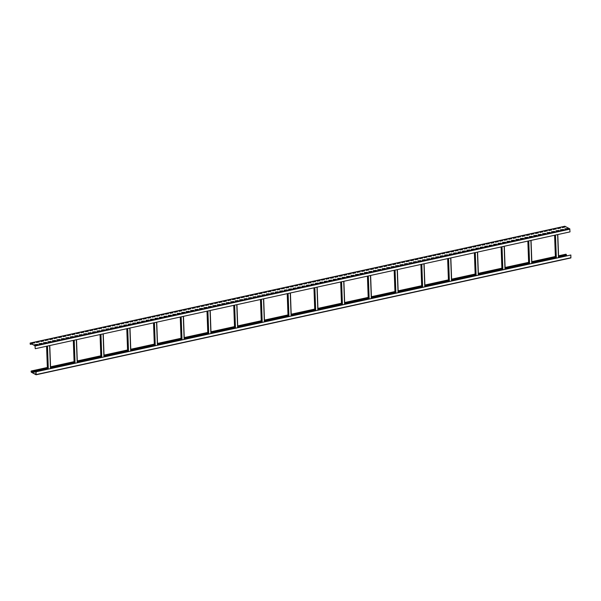 <?xml version="1.0" encoding="UTF-8"?>
<svg xmlns="http://www.w3.org/2000/svg" width="601" height="601" viewBox="0 0 601 601"><rect width="100%" height="100%" fill="white"/><g stroke="black" fill="none" stroke-linecap="round" stroke-linejoin="round"><path stroke-width="0.9" d="M564.895 227.028L562.476 227.599M564.842 226.261L569.74 228.793L570.003 231.888L35.249 348.715L34.993 345.763L30.2 343.209L30.238 344.223L30.14 343.051L34.986 345.62L35.249 348.715M31.868 344.095L30.538 344.388M34.527 344.704L37.66 344.365L34.527 344.704M38.982 343.727L42.115 343.389L38.982 343.727M43.437 342.758L46.57 342.42L43.437 342.758M47.892 341.781L51.032 341.443L47.892 341.781M52.355 340.812L55.487 340.466L52.355 340.812M56.81 339.835L59.942 339.497L56.81 339.835M61.264 338.859L64.397 338.521L61.264 338.859M65.719 337.89L68.852 337.552L65.719 337.89M70.174 336.913L73.307 336.575L70.174 336.913M74.637 335.944L77.769 335.606L74.637 335.944M79.092 334.967L82.224 334.629L79.092 334.967M83.547 333.991L86.679 333.653L83.547 333.991M88.001 333.022L91.134 332.684L88.001 333.022M92.456 332.045L95.589 331.707L92.456 332.045M96.911 331.076L100.044 330.738L96.911 331.076M101.374 330.099L104.506 329.761L101.374 330.099M105.829 329.13L108.961 328.785L105.829 329.13M110.284 328.154L113.416 327.815L110.284 328.154M114.738 327.177L117.871 326.839L114.738 327.177M119.193 326.208L122.326 325.87L119.193 326.208M123.656 325.231L126.788 324.893L123.656 325.231M128.111 324.262L131.243 323.916L128.111 324.262M132.566 323.285L135.698 322.947L132.566 323.285M137.02 322.309L140.153 321.971L137.02 322.309M141.475 321.34L144.608 321.002L141.475 321.34M145.93 320.363L149.063 320.025L145.93 320.363M150.393 319.394L153.525 319.056L150.393 319.394M154.848 318.417L157.98 318.079L154.848 318.417M159.303 317.441L162.435 317.103L159.303 317.441M163.757 316.472L166.89 316.134L163.757 316.472M168.212 315.495L171.345 315.157L168.212 315.495M172.675 314.526L175.808 314.188L172.675 314.526M177.13 313.549L180.262 313.211L177.13 313.549M181.585 312.58L184.717 312.235L181.585 312.58M186.04 311.603L189.172 311.265L186.04 311.603M190.494 310.627L193.627 310.289L190.494 310.627M194.949 309.658L198.082 309.32L194.949 309.658M199.412 308.681L202.545 308.343L199.412 308.681M203.867 307.712L206.999 307.366L203.867 307.712M208.322 306.735L211.454 306.397L208.322 306.735M212.777 305.759L215.909 305.421L212.777 305.759M217.231 304.79L220.364 304.452L217.231 304.79M221.686 303.813L224.827 303.475L221.686 303.813M226.149 302.844L229.281 302.506L226.149 302.844M230.604 301.867L233.736 301.529L230.604 301.867M235.059 300.891L238.191 300.553L235.059 300.891M239.514 299.922L242.646 299.583L239.514 299.922M243.968 298.945L247.101 298.607L243.968 298.945M248.431 297.976L251.564 297.638L248.431 297.976M252.886 296.999L256.018 296.661L252.886 296.999M257.341 296.03L260.473 295.684L257.341 296.03M261.796 295.053L264.928 294.715L261.796 295.053M266.251 294.077L269.383 293.739L266.251 294.077M270.705 293.108L273.838 292.77L270.705 293.108M275.168 292.131L278.301 291.793L275.168 292.131M279.623 291.162L282.755 290.816L279.623 291.162M284.078 290.185L287.21 289.847L284.078 290.185M288.533 289.209L291.665 288.871L288.533 289.209M292.988 288.24L296.12 287.902L292.988 288.24M297.45 287.263L300.583 286.925L297.45 287.263M301.905 286.294L305.038 285.956L301.905 286.294M306.36 285.317L309.492 284.979L306.36 285.317M310.815 284.341L313.947 284.003L310.815 284.341M315.27 283.371L318.402 283.033L315.27 283.371M319.724 282.395L322.857 282.057L319.724 282.395M324.187 281.426L327.32 281.088L324.187 281.426M328.642 280.449L331.775 280.111L328.642 280.449M333.097 279.48L336.229 279.134L333.097 279.48M337.552 278.503L340.684 278.165L337.552 278.503M342.007 277.527L345.139 277.189L342.007 277.527M346.469 276.558L349.602 276.22L346.469 276.558M350.924 275.581L354.057 275.243L350.924 275.581M355.379 274.612L358.512 274.266L355.379 274.612M359.834 273.635L362.966 273.297L359.834 273.635M364.289 272.659L367.421 272.321L364.289 272.659M368.744 271.69L371.876 271.351L368.744 271.69M373.206 270.713L376.339 270.375L373.206 270.713M377.661 269.744L380.794 269.406L377.661 269.744M382.116 268.767L385.249 268.429L382.116 268.767M386.571 267.791L389.703 267.453L386.571 267.791M391.026 266.821L394.158 266.483L391.026 266.821M395.481 265.845L398.621 265.507L395.481 265.845M399.943 264.876L403.076 264.538L399.943 264.876M404.398 263.899L407.531 263.561L404.398 263.899M408.853 262.93L411.985 262.584L408.853 262.93M413.308 261.953L416.44 261.615L413.308 261.953M417.763 260.977L420.895 260.639L417.763 260.977M422.225 260.008L425.358 259.67L422.225 260.008M426.68 259.031L429.813 258.693L426.68 259.031M431.135 258.062L434.268 257.716L431.135 258.062M435.59 257.085L438.722 256.747L435.59 257.085M440.045 256.109L443.177 255.771L440.045 256.109M444.5 255.14L447.632 254.801L444.5 255.14M448.962 254.163L452.095 253.825L448.962 254.163M453.417 253.194L456.55 252.856L453.417 253.194M457.872 252.217L461.005 251.879L457.872 252.217M462.327 251.241L465.459 250.902L462.327 251.241M466.782 250.271L469.914 249.933L466.782 250.271M471.244 249.295L474.377 248.957L471.244 249.295M475.699 248.326L478.832 247.988L475.699 248.326M480.154 247.349L483.287 247.011L480.154 247.349M484.609 246.38L487.742 246.034L484.609 246.38M489.064 245.403L492.196 245.065L489.064 245.403M493.519 244.427L496.651 244.089L493.519 244.427M497.981 243.458L501.114 243.12L497.981 243.458M502.436 242.481L505.569 242.143L502.436 242.481M506.891 241.512L510.024 241.166L506.891 241.512M511.346 240.535L514.479 240.197L511.346 240.535M515.801 239.559L518.933 239.221L515.801 239.559M520.263 238.589L523.396 238.251L520.263 238.589M524.718 237.613L527.851 237.275L524.718 237.613M529.173 236.644L532.306 236.306L529.173 236.644M533.628 235.667L536.761 235.329L533.628 235.667M538.083 234.69L541.216 234.352L538.083 234.69M542.538 233.721L545.67 233.383L542.538 233.721M547 232.745L550.133 232.407L547 232.745M551.455 231.776L554.588 231.438L551.455 231.776M555.91 230.799L559.043 230.461L555.91 230.799M560.365 229.83L563.498 229.484L560.365 229.83M564.82 228.853L567.953 228.515L564.82 228.853M31.718 343.209L34.85 342.863L31.718 343.209M36.18 342.232L39.313 341.894L36.18 342.232M40.635 341.255L43.768 340.917L40.635 341.255M45.09 340.286L48.223 339.948L45.09 340.286M49.545 339.31L52.678 338.972L49.545 339.31M54 338.34L57.133 337.995L54 338.34M58.462 337.364L61.595 337.026L58.462 337.364M62.917 336.387L66.05 336.049L62.917 336.387M67.372 335.418L70.505 335.08L67.372 335.418M71.827 334.441L74.96 334.103L71.827 334.441M76.282 333.472L79.415 333.134L76.282 333.472M80.737 332.496L83.87 332.158L80.737 332.496M85.199 331.527L88.332 331.181L85.199 331.527M89.654 330.55L92.787 330.212L89.654 330.55M94.109 329.573L97.242 329.235L94.109 329.573M98.564 328.604L101.697 328.266L98.564 328.604M103.019 327.628L106.152 327.29L103.019 327.628M107.481 326.659L110.614 326.313L107.481 326.659M111.936 325.682L115.069 325.344L111.936 325.682M116.391 324.705L119.524 324.367L116.391 324.705M120.846 323.736L123.979 323.398L120.846 323.736M125.301 322.76L128.434 322.421L125.301 322.76M129.756 321.79L132.889 321.445L129.756 321.79M134.218 320.814L137.351 320.476L134.218 320.814M138.673 319.837L141.806 319.499L138.673 319.837M143.128 318.868L146.261 318.53L143.128 318.868M147.583 317.891L150.716 317.553L147.583 317.891M152.038 316.922L155.171 316.584L152.038 316.922M156.493 315.946L159.633 315.608L156.493 315.946M160.955 314.977L164.088 314.631L160.955 314.977M165.41 314L168.543 313.662L165.41 314M169.865 313.023L172.998 312.685L169.865 313.023M174.32 312.054L177.453 311.716L174.32 312.054M178.775 311.078L181.908 310.74L178.775 311.078M183.237 310.108L186.37 309.763L183.237 310.108M187.692 309.132L190.825 308.794L187.692 309.132M192.147 308.155L195.28 307.817L192.147 308.155M196.602 307.186L199.735 306.848L196.602 307.186M201.057 306.209L204.19 305.871L201.057 306.209M205.512 305.24L208.645 304.902L205.512 305.24M209.974 304.264L213.107 303.926L209.974 304.264M214.429 303.287L217.562 302.949L214.429 303.287M218.884 302.318L222.017 301.98L218.884 302.318M223.339 301.341L226.472 301.003L223.339 301.341M227.794 300.372L230.927 300.034L227.794 300.372M232.256 299.396L235.389 299.058L232.256 299.396M236.711 298.427L239.844 298.081L236.711 298.427M241.166 297.45L244.299 297.112L241.166 297.45M245.621 296.473L248.754 296.135L245.621 296.473M250.076 295.504L253.209 295.166L250.076 295.504M254.531 294.528L257.664 294.19L254.531 294.528M258.993 293.558L262.126 293.213L258.993 293.558M263.448 292.582L266.581 292.244L263.448 292.582M267.903 291.605L271.036 291.267L267.903 291.605M272.358 290.636L275.491 290.298L272.358 290.636M276.813 289.659L279.946 289.321L276.813 289.659M281.276 288.69L284.408 288.352L281.276 288.69M285.73 287.714L288.863 287.376L285.73 287.714M290.185 286.737L293.318 286.399L290.185 286.737M294.64 285.768L297.773 285.43L294.64 285.768M299.095 284.791L302.228 284.453L299.095 284.791M303.55 283.822L306.683 283.484L303.55 283.822M308.012 282.846L311.145 282.508L308.012 282.846M312.467 281.877L315.6 281.531L312.467 281.877M316.922 280.9L320.055 280.562L316.922 280.9M321.377 279.923L324.51 279.585L321.377 279.923M325.832 278.954L328.965 278.616L325.832 278.954M330.287 277.978L333.427 277.639L330.287 277.978M334.749 277.008L337.882 276.663L334.749 277.008M339.204 276.032L342.337 275.694L339.204 276.032M343.659 275.055L346.792 274.717L343.659 275.055M348.114 274.086L351.247 273.748L348.114 274.086M352.569 273.109L355.702 272.771L352.569 273.109M357.032 272.14L360.164 271.802L357.032 272.14M361.486 271.164L364.619 270.826L361.486 271.164M365.941 270.187L369.074 269.849L365.941 270.187M370.396 269.218L373.529 268.88L370.396 269.218M374.851 268.241L377.984 267.903L374.851 268.241M379.306 267.272L382.439 266.934L379.306 267.272M383.769 266.296L386.901 265.958L383.769 266.296M388.223 265.326L391.356 264.981L388.223 265.326M392.678 264.35L395.811 264.012L392.678 264.35M397.133 263.373L400.266 263.035L397.133 263.373M401.588 262.404L404.721 262.066L401.588 262.404M406.051 261.427L409.183 261.089L406.051 261.427M410.506 260.458L413.638 260.113L410.506 260.458M414.96 259.482L418.093 259.144L414.96 259.482M419.415 258.505L422.548 258.167L419.415 258.505M423.87 257.536L427.003 257.198L423.87 257.536M428.325 256.559L431.458 256.221L428.325 256.559M432.788 255.59L435.92 255.252L432.788 255.59M437.243 254.614L440.375 254.276L437.243 254.614M441.697 253.637L444.83 253.299L441.697 253.637M446.152 252.668L449.285 252.33L446.152 252.668M450.607 251.691L453.74 251.353L450.607 251.691M455.07 250.722L458.202 250.384L455.07 250.722M459.525 249.746L462.657 249.407L459.525 249.746M463.98 248.776L467.112 248.431L463.98 248.776M468.434 247.8L471.567 247.462L468.434 247.8M472.889 246.823L476.022 246.485L472.889 246.823M477.344 245.854L480.477 245.516L477.344 245.854M481.807 244.877L484.939 244.539L481.807 244.877M486.262 243.908L489.394 243.563L486.262 243.908M490.716 242.932L493.849 242.594L490.716 242.932M495.171 241.955L498.304 241.617L495.171 241.955M499.626 240.986L502.759 240.648L499.626 240.986M504.081 240.009L507.221 239.671L504.081 240.009M508.544 239.04L511.676 238.702L508.544 239.04M512.999 238.064L516.131 237.726L512.999 238.064M517.453 237.087L520.586 236.749L517.453 237.087M521.908 236.118L525.041 235.78L521.908 236.118M526.363 235.141L529.496 234.803L526.363 235.141M530.826 234.172L533.958 233.834L530.826 234.172M535.281 233.196L538.413 232.857L535.281 233.196M539.736 232.226L542.868 231.881L539.736 232.226M544.19 231.25L547.323 230.912L544.19 231.25M548.645 230.273L551.778 229.935L548.645 230.273M553.1 229.304L556.233 228.966L553.1 229.304M557.563 228.327L560.695 227.989L557.563 228.327M36.158 374.739L570.86 257.949L570.852 255.012L36.022 371.794L558.472 257.656L557.63 234.593M570.852 255.012L558.472 257.656M36.022 371.794L36.075 374.626L31.252 372.057L31.522 371.2L31.079 371.245L31.26 372.207L36.06 374.761L36.098 371.831M37.472 344.403L34.723 344.809M41.927 343.434L39.178 343.832M46.382 342.457L43.633 342.863M50.837 341.488L48.088 341.886M55.292 340.512L52.55 340.91M59.754 339.535L57.005 339.941M64.209 338.566L61.46 338.964M68.664 337.589L65.915 337.995M73.119 336.62L70.37 337.018M77.574 335.643L74.832 336.049M82.029 334.667L79.287 335.073M86.491 333.698L83.742 334.096M90.946 332.721L88.197 333.127M95.401 331.752L92.652 332.15M99.856 330.775L97.107 331.181M104.311 329.806L101.569 330.204M108.773 328.83L106.024 329.228M113.228 327.853L110.479 328.259M117.683 326.884L114.934 327.282M122.138 325.907L119.389 326.313M126.593 324.938L123.851 325.336M131.048 323.962L128.306 324.36M135.51 322.985L132.761 323.391M139.965 322.016L137.216 322.414M144.42 321.039L141.671 321.445M148.875 320.07L146.126 320.468M153.33 319.093L150.588 319.499M157.793 318.117L155.043 318.522M162.247 317.148L159.498 317.546M166.702 316.171L163.953 316.577M171.157 315.202L168.408 315.6M175.612 314.225L172.87 314.631M180.067 313.256L177.325 313.654M184.53 312.28L181.78 312.678M188.984 311.303L186.235 311.709M193.439 310.334L190.69 310.732M197.894 309.357L195.145 309.763M202.349 308.388L199.607 308.786M206.812 307.411L204.062 307.81M211.267 306.435L208.517 306.841M215.721 305.466L212.972 305.864M220.176 304.489L217.427 304.895M224.631 303.52L221.882 303.918M229.086 302.543L226.344 302.949M233.549 301.567L230.799 301.972M238.004 300.598L235.254 300.996M242.458 299.621L239.709 300.027M246.913 298.652L244.164 299.05M251.368 297.675L248.626 298.081M255.823 296.706L253.081 297.104M260.286 295.73L257.536 296.128M264.74 294.753L261.991 295.159M269.195 293.784L266.446 294.182M273.65 292.807L270.901 293.213M278.105 291.838L275.363 292.236M282.568 290.861L279.818 291.26M287.023 289.885L284.273 290.291M291.477 288.916L288.728 289.314M295.932 287.939L293.183 288.345M300.387 286.97L297.645 287.368M304.842 285.993L302.1 286.399M309.305 285.017L306.555 285.422M313.76 284.048L311.01 284.446M318.214 283.071L315.465 283.477M322.669 282.102L319.92 282.5M327.124 281.125L324.382 281.531M331.587 280.156L328.837 280.554M336.042 279.18L333.292 279.578M340.497 278.203L337.747 278.609M344.951 277.234L342.202 277.632M349.406 276.257L346.664 276.663M353.861 275.288L351.119 275.686M358.324 274.311L355.574 274.71M362.779 273.335L360.029 273.74M367.234 272.366L364.484 272.764M371.688 271.389L368.939 271.795M376.143 270.42L373.401 270.818M380.606 269.443L377.856 269.849M385.061 268.467L382.311 268.872M389.516 267.498L386.766 267.896M393.971 266.521L391.221 266.927M398.425 265.552L395.676 265.95M402.88 264.575L400.138 264.981M407.343 263.606L404.593 264.004M411.798 262.629L409.048 263.028M416.253 261.653L413.503 262.059M420.708 260.684L417.958 261.082M425.162 259.707L422.42 260.113M429.617 258.738L426.875 259.136M434.08 257.761L431.33 258.16M438.535 256.785L435.785 257.19M442.99 255.816L440.24 256.214M447.445 254.839L444.695 255.245M451.899 253.87L449.157 254.268M456.362 252.893L453.612 253.299M460.817 251.917L458.067 252.322M465.272 250.948L462.522 251.346M469.727 249.971L466.977 250.377M474.181 249.002L471.439 249.4M478.636 248.025L475.894 248.431M483.099 247.056L480.349 247.454M487.554 246.079L484.804 246.478M492.009 245.103L489.259 245.508M496.464 244.134L493.714 244.532M500.918 243.157L498.176 243.563M505.381 242.188L502.631 242.586M509.836 241.211L507.086 241.61M514.291 240.235L511.541 240.64M518.746 239.266L515.996 239.664M523.201 238.289L520.451 238.695M527.655 237.32L524.913 237.718M532.118 236.343L529.368 236.749M536.573 235.367L533.823 235.772M541.028 234.398L538.278 234.796M545.483 233.421L542.733 233.827M549.938 232.452L547.195 232.85M554.4 231.475L551.65 231.881M558.855 230.506L556.105 230.904M563.31 229.529L560.56 229.928M567.765 228.553L565.015 228.958M32.176 343.449L34.4 342.765L31.913 343.306M36.638 342.472L39.118 341.931L36.376 342.337M41.093 341.503L43.572 340.962L40.83 341.36M45.548 340.527L47.772 339.843L45.285 340.391M50.003 339.557L52.49 339.009L49.74 339.415M54.458 338.581L56.682 337.897L54.195 338.438M58.913 337.612L61.4 337.063L58.658 337.469M63.375 336.635L65.855 336.094L63.113 336.492M67.83 335.659L70.054 334.982L67.567 335.523M72.285 334.689L74.772 334.148L72.022 334.547M76.74 333.713L78.964 333.029L76.477 333.578M81.195 332.744L83.682 332.195L80.932 332.601M85.658 331.767L88.137 331.226L85.395 331.624M90.112 330.79L92.329 330.114L89.849 330.655M94.567 329.821L96.791 329.138L94.304 329.679M99.022 328.845L101.246 328.161L98.759 328.709M103.477 327.876L105.964 327.327L103.214 327.733M107.932 326.899L110.419 326.358L107.677 326.756M112.395 325.922L114.611 325.246L112.132 325.787M116.849 324.953L119.329 324.412L116.586 324.81M121.304 323.977L123.528 323.293L121.041 323.841M125.759 323.007L128.246 322.459L125.496 322.865M130.214 322.031L132.438 321.347L129.951 321.896M134.669 321.062L137.156 320.513L134.414 320.919M139.131 320.085L141.611 319.544L138.869 319.942M143.586 319.108L145.81 318.432L143.323 318.973M148.041 318.139L150.528 317.598L147.778 317.997M152.496 317.163L154.72 316.479L152.233 317.027M156.951 316.194L159.438 315.645L156.688 316.051M161.414 315.217L163.63 314.533L161.151 315.074M165.868 314.24L168.085 313.564L165.606 314.105M170.323 313.271L172.81 312.73L170.06 313.129M174.778 312.295L177.002 311.611L174.515 312.159M179.233 311.326L181.72 310.777L178.97 311.183M183.688 310.349L186.175 309.808L183.433 310.206M188.151 309.372L190.63 308.831L187.888 309.237M192.605 308.403L194.829 307.72L192.343 308.26M197.06 307.427L199.284 306.743L196.797 307.291M201.515 306.457L204.002 305.909L201.252 306.315M205.97 305.481L208.194 304.797L205.707 305.346M210.433 304.512L212.912 303.963L210.17 304.369M214.888 303.535L217.104 302.851L214.625 303.392M219.342 302.558L221.566 301.882L219.08 302.423M223.797 301.589L226.284 301.048L223.534 301.447M228.252 300.613L230.476 299.929L227.989 300.477M232.707 299.644L235.194 299.095L232.452 299.501M237.17 298.667L239.649 298.126L236.907 298.524M241.625 297.69L243.848 297.014L241.362 297.555M246.079 296.721L248.566 296.18L245.817 296.578M250.534 295.745L252.758 295.061L250.271 295.609M254.989 294.775L257.476 294.227L254.726 294.633M259.444 293.799L261.931 293.258L259.189 293.656M263.907 292.822L266.123 292.146L263.644 292.687M270.848 291.312L268.099 291.71M272.816 290.876L275.04 290.193L272.553 290.741M279.758 289.366L277.008 289.765M281.726 288.931L283.95 288.247L281.471 288.796M286.189 287.962L288.668 287.413L285.926 287.819M290.644 286.985L293.123 286.444L290.381 286.842M295.099 286.008L297.585 285.467L294.836 285.873M299.553 285.039L302.04 284.498L299.29 284.897M304.008 284.063L306.232 283.379L303.745 283.927M308.463 283.094L310.95 282.545L308.208 282.951M312.926 282.117L315.142 281.433L312.663 281.974M319.867 280.599L317.118 281.005M321.835 280.171L324.059 279.488L321.573 280.028M326.29 279.195L328.514 278.511L326.027 279.059M333.232 277.685L330.482 278.083M335.208 277.249L337.687 276.708L334.945 277.106M339.663 276.272L342.142 275.731L339.4 276.137M344.118 275.303L346.604 274.762L343.855 275.16M348.572 274.326L350.796 273.643L348.31 274.191M353.027 273.357L355.514 272.809L352.764 273.215M357.482 272.381L359.706 271.697L357.227 272.245M361.945 271.412L364.424 270.863L361.682 271.269M368.886 269.894L366.137 270.292M370.855 269.458L373.341 268.917L370.592 269.323M375.309 268.489L377.796 267.948L375.047 268.346M379.764 267.513L381.988 266.829L379.501 267.377M386.706 266.003L383.964 266.401M388.682 265.567L390.898 264.883L388.419 265.424M393.137 264.59L395.623 264.049L392.874 264.455M397.592 263.621L399.815 262.938L397.329 263.478M402.046 262.645L404.27 261.961L401.784 262.509M406.501 261.675L408.988 261.127L406.246 261.533M410.964 260.699L413.443 260.158L410.701 260.556M417.905 259.181L415.156 259.587M419.874 258.753L422.097 258.069L419.611 258.61M424.329 257.776L426.552 257.093L424.066 257.641M428.783 256.807L431.27 256.266L428.521 256.665M433.238 255.831L435.462 255.147L432.983 255.695M437.701 254.862L440.18 254.313L437.438 254.719M442.156 253.885L444.379 253.201L441.893 253.742M446.611 252.908L448.834 252.232L446.348 252.773M451.066 251.939L453.552 251.398L450.803 251.796M455.52 250.963L457.744 250.279L455.257 250.827M459.983 249.993L462.462 249.445L459.72 249.851M466.924 248.476L464.175 248.874M468.893 248.04L471.379 247.499L468.63 247.905M473.348 247.071L475.834 246.53L473.085 246.928M477.803 246.094L480.026 245.411L477.54 245.959M482.257 245.125L484.744 244.577L482.002 244.983M486.72 244.149L488.936 243.465L486.457 244.006M491.175 243.18L493.654 242.631L490.912 243.037M495.63 242.203L497.853 241.519L495.367 242.06M500.085 241.226L502.308 240.543L499.822 241.091M504.539 240.257L507.026 239.716L504.277 240.115M509.002 239.281L511.218 238.597L508.739 239.145M515.943 237.763L513.194 238.169M517.912 237.335L520.135 236.651L517.649 237.192M522.367 236.358L524.853 235.817L522.104 236.223M526.822 235.389L529.308 234.848L526.559 235.246M531.276 234.413L533.5 233.729L531.021 234.277M535.739 233.443L538.218 232.895L535.476 233.301M540.194 232.467L542.418 231.783L539.931 232.324M544.649 231.49L546.872 230.814L544.386 231.355M549.104 230.521L551.59 229.98L548.841 230.378M553.559 229.544L555.782 228.861L553.296 229.409M558.021 228.575L560.5 228.027L557.758 228.433M564.963 227.058L562.213 227.456M31.673 343.997L30.538 344.245M558.577 256.206L566.277 254.524L565.872 254.238M566.277 254.381L558.577 256.064M555.377 256.762L531.84 261.901M528.64 262.599L505.103 267.745M501.903 268.444L478.358 273.583M475.166 274.281L451.621 279.427M448.429 280.126L424.884 285.265M421.692 285.963L398.147 291.109M394.955 291.808L371.41 296.947M368.21 297.645L344.673 302.791M341.473 303.49L317.937 308.629M314.736 309.327L291.2 314.473M287.999 315.172L264.463 320.31M261.262 321.009L237.726 326.155M234.525 326.854L210.989 331.992M207.788 332.691L184.252 337.837M181.051 338.536L157.515 343.682M154.314 344.381L130.77 349.519M127.577 350.218L104.033 355.364M100.84 356.062L77.296 361.201M74.103 361.9L50.559 367.046M47.366 367.744L31.522 371.2M567.036 255.786L565.909 254.606M35.729 371.906L32.98 372.312M40.117 370.9L37.435 371.335M44.572 369.923L41.89 370.359M47.411 369.157L46.352 369.39M53.489 367.977L50.807 368.413M57.944 367.001L55.262 367.444M62.399 366.032L59.717 366.467M66.854 365.055L64.172 365.491M71.316 364.086L68.627 364.522M74.156 363.312L73.089 363.545M80.226 362.14L77.544 362.576M84.681 361.163L81.999 361.599M89.136 360.187L86.454 360.623M93.591 359.218L90.909 359.653M98.053 358.241L95.371 358.677M100.893 357.475L99.826 357.708M106.963 356.295L104.281 356.731M111.418 355.319L108.736 355.762M115.873 354.35L113.191 354.785M120.335 353.373L117.646 353.809M124.79 352.404L122.108 352.84M127.63 351.63L126.563 351.863M133.7 350.451L131.018 350.894M138.155 349.481L135.473 349.917M142.61 348.505L139.928 348.941M147.072 347.536L144.383 347.971M151.527 346.559L148.845 346.995M154.367 345.793L153.3 346.026M160.437 344.613L157.755 345.049M164.892 343.637L162.21 344.072M169.347 342.668L166.665 343.103M173.809 341.691L171.127 342.127M178.264 340.722L175.582 341.158M181.104 339.948L180.037 340.181M187.174 338.769L184.492 339.212M191.629 337.8L188.947 338.235M196.091 336.823L193.402 337.259M200.546 335.854L197.864 336.29M205.001 334.877L202.319 335.313M207.841 334.111L206.774 334.344M213.911 332.931L211.229 333.367M218.366 331.955L215.684 332.391M222.828 330.986L220.146 331.421M227.283 330.009L224.601 330.445M231.738 329.04L229.056 329.476M234.578 328.266L233.511 328.499M240.648 327.087L237.966 327.522M245.11 326.118L242.421 326.553M249.565 325.141L246.883 325.577M254.02 324.172L251.338 324.608M258.475 323.195L255.793 323.631M261.315 322.429L260.248 322.662M267.385 321.25L264.703 321.685M271.847 320.273L269.165 320.709M276.302 319.304L273.62 319.74M280.757 318.327L278.075 318.763M285.212 317.351L282.53 317.794M288.052 316.584L286.985 316.817M294.122 315.405L291.44 315.841M298.584 314.436L295.902 314.871M303.039 313.459L300.357 313.895M307.494 312.49L304.812 312.926M311.949 311.513L309.267 311.949M314.789 310.74L313.722 310.972M320.866 309.568L318.177 310.003M325.321 308.591L322.639 309.027M329.776 307.622L327.094 308.058M334.231 306.645L331.549 307.081M338.686 305.669L336.004 306.112M341.526 304.902L340.459 305.135M347.603 303.723L344.921 304.159M352.058 302.754L349.376 303.189M356.513 301.777L353.831 302.213M360.968 300.8L358.286 301.244M365.423 299.831L362.741 300.267M368.263 299.058L367.196 299.29M374.34 297.886L371.658 298.321M378.795 296.909L376.113 297.345M383.25 295.94L380.568 296.376M387.705 294.963L385.023 295.399M392.16 293.987L389.478 294.422M395 293.22L393.94 293.453M401.077 292.041L398.395 292.477M405.532 291.072L402.85 291.508M409.987 290.095L407.305 290.531M414.442 289.119L411.76 289.562M418.905 288.149L416.215 288.585M421.744 287.376L420.677 287.609M427.814 286.204L425.132 286.639M432.269 285.227L429.587 285.663M436.724 284.25L434.042 284.694M441.179 283.281L438.497 283.717M445.642 282.305L442.96 282.74M448.481 281.538L447.414 281.771M454.551 280.359L451.869 280.795M459.006 279.39L456.324 279.826M463.461 278.413L460.779 278.849M467.916 277.437L465.234 277.872M472.378 276.468L469.697 276.903M475.218 275.694L474.151 275.927M481.288 274.522L478.606 274.957M485.743 273.545L483.061 273.981M490.198 272.569L487.516 273.012M494.661 271.599L491.971 272.035M499.115 270.623L496.434 271.059M501.955 269.857L500.888 270.089M508.025 268.677L505.343 269.113M512.48 267.708L509.798 268.144M516.935 266.731L514.253 267.167M521.398 265.755L518.716 266.19M525.852 264.786L523.17 265.221M528.692 264.012L527.625 264.245M534.762 262.84L532.08 263.276M539.217 261.863L536.535 262.299M543.68 260.887L540.99 261.322M548.135 259.917L545.453 260.353M552.589 258.941L549.907 259.377M555.429 258.175L554.362 258.407M561.499 256.995L558.817 257.431M565.954 256.018L563.272 256.462M36.09 373.597L35.594 373.702L36.098 373.935M32.785 372.207L35.917 371.869L32.785 372.207M40.312 370.855L37.638 371.441M44.767 369.885L42.093 370.464M47.411 369.006L46.547 369.495M53.677 367.94L51.002 368.518M58.132 366.963L55.457 367.549M62.587 365.986L59.92 366.572M67.049 365.017L64.375 365.603M71.504 364.041L68.83 364.627M74.148 363.169L73.284 363.65M80.414 362.095L77.739 362.681M84.869 361.118L82.194 361.704M89.331 360.149L86.657 360.735M93.786 359.173L91.112 359.759M98.241 358.204L95.567 358.782M100.885 357.325L100.021 357.813M107.151 356.25L104.476 356.836M111.606 355.281L108.939 355.867M116.068 354.305L113.394 354.89M120.523 353.335L117.849 353.914M124.978 352.359L122.303 352.945M127.622 351.487L126.758 351.968M133.888 350.413L131.213 350.999M138.35 349.436L135.676 350.022M142.805 348.467L140.131 349.053M147.26 347.491L144.586 348.077M151.715 346.522L149.04 347.1M154.359 345.643L153.495 346.131M160.625 344.568L157.95 345.154M165.087 343.599L162.413 344.185M169.542 342.623L166.868 343.209M173.997 341.653L171.323 342.232M178.452 340.677L175.777 341.263M181.096 339.805L180.232 340.286M187.362 338.731L184.695 339.317M191.824 337.754L189.15 338.34M196.279 336.785L193.605 337.364M200.734 335.809L198.06 336.395M205.189 334.84L202.514 335.418M207.833 333.961L206.969 334.449M214.106 332.886L211.432 333.472M218.561 331.917L215.887 332.503M223.016 330.941L220.342 331.527M227.471 329.972L224.797 330.55M231.926 328.995L229.251 329.581M234.57 328.123L233.316 328.394L233.714 328.604M240.843 327.049L238.169 327.635M245.298 326.073L242.624 326.659M249.753 325.103L247.079 325.682M254.208 324.127L251.534 324.713M258.663 323.15L255.988 323.736M261.307 322.279L260.053 322.557L260.451 322.767M267.58 321.204L264.906 321.79M272.035 320.235L269.361 320.814M276.49 319.259L273.816 319.845M280.945 318.29L278.271 318.868M285.4 317.313L282.733 317.899M288.044 316.442L286.79 316.712L287.188 316.922M294.317 315.367L291.643 315.953M298.772 314.391L296.098 314.977M303.227 313.421L300.553 314M307.682 312.445L305.007 313.031M312.137 311.468L309.47 312.054M314.789 310.597L313.527 310.875L313.925 311.085M321.054 309.523L318.38 310.108M325.509 308.553L322.835 309.132M329.964 307.577L327.29 308.163M334.419 306.6L331.744 307.186M338.881 305.631L336.207 306.217M341.526 304.76L340.264 305.03L340.662 305.24M347.791 303.685L345.117 304.264M352.246 302.709L349.572 303.295M356.701 301.74L354.027 302.318M361.156 300.763L358.489 301.349M365.618 299.786L362.944 300.372M368.263 298.915L367.001 299.193L367.399 299.403M374.528 297.841L371.854 298.427M378.983 296.871L376.309 297.45M383.438 295.895L380.764 296.481M387.9 294.918L385.226 295.504M392.355 293.949L389.681 294.535M395 293.07L394.136 293.558M401.265 292.003L398.591 292.582M405.72 291.027L403.046 291.613M410.175 290.058L407.508 290.636M414.637 289.081L411.963 289.667M419.092 288.104L416.418 288.69M421.737 287.233L420.873 287.714M428.002 286.159L425.328 286.745M432.457 285.19L429.783 285.768M436.919 284.213L434.245 284.799M441.374 283.236L438.7 283.822M445.829 282.267L443.155 282.853M448.474 281.388L447.61 281.877M454.739 280.321L452.065 280.9M459.194 279.345L456.527 279.931M463.656 278.368L460.982 278.954M468.111 277.399L465.437 277.985M472.566 276.422L469.892 277.008M475.211 275.551L474.347 276.032M481.476 274.477L478.802 275.063M485.931 273.508L483.264 274.086M490.393 272.531L487.719 273.117M494.848 271.554L492.174 272.14M499.303 270.585L496.629 271.164M501.948 269.706L501.084 270.195M508.213 268.639L505.539 269.218M512.676 267.663L510.001 268.249M517.13 266.686L514.456 267.272M521.585 265.717L518.911 266.303M526.04 264.74L523.366 265.326M528.685 263.869L527.821 264.35M534.95 262.795L532.283 263.381M539.413 261.818L536.738 262.404M543.867 260.849L541.193 261.435M548.322 259.872L545.648 260.458M552.777 258.903L550.103 259.482M555.422 258.024L554.558 258.513M561.695 256.958L559.02 257.536M566.15 255.981L563.475 256.567M555.384 256.905L531.84 262.051M528.647 262.75L505.103 267.888M501.91 268.587L478.366 273.733M475.173 274.432L451.629 279.57M448.429 280.269L424.892 285.415M421.692 286.114L398.155 291.252M394.955 291.951L371.418 297.097M368.218 297.795L344.681 302.934M341.481 303.633L317.944 308.779M314.744 309.477L291.207 314.616M288.007 315.315L264.47 320.461M261.27 321.159L237.726 326.298M234.533 326.997L210.989 332.143M207.796 332.841L184.252 337.98M181.059 338.679L157.515 343.825M154.322 344.523L130.778 349.662M127.585 350.36L104.041 355.507M100.84 356.205L77.304 361.351M74.103 362.042L50.567 367.188M47.366 367.887L31.53 371.35M564.94 226.239L30.193 343.058M569.74 228.793L34.986 345.62M569.906 229.169L35.151 345.996M556.338 258.122L555.489 235.059M558.592 257.634L557.751 234.563M555.917 258.212L555.076 235.149M555.474 258.31L554.625 235.246M515.936 237.763L513.457 238.312M466.917 248.476L464.438 249.017M417.898 259.181L415.419 259.722M386.706 265.995L384.227 266.543M368.879 269.894L366.4 270.435M333.232 277.677L330.745 278.225M319.86 280.599L317.381 281.14M279.758 289.359L277.271 289.907M270.841 291.312L268.362 291.853M31.094 343.689L30.148 343.892M31.372 343.832L30.23 344.08M48.32 369.104L47.479 346.041M47.907 369.194L47.058 346.131M50.582 368.616L49.733 345.552M50.461 368.638L49.613 345.575M47.456 369.292L46.615 346.229M75.057 363.267L74.216 340.204M74.644 363.357L73.795 340.294M77.319 362.771L76.47 339.708M77.198 362.801L76.35 339.73M74.193 363.455L73.352 340.391M101.794 357.422L100.953 334.359M101.381 357.512L100.532 334.449M104.056 356.934L103.207 333.863M103.935 356.956L103.087 333.893M100.93 357.61L100.089 334.547M128.531 351.585L127.69 328.522M128.118 351.675L127.269 328.612M130.793 351.089L129.944 328.026M130.672 351.112L129.831 328.048M127.675 351.773L126.826 328.709M155.268 345.74L154.427 322.677M154.855 345.83L154.014 322.767M157.53 345.252L156.681 322.181M157.409 345.274L156.568 322.211M154.412 345.928L153.563 322.865M182.013 339.903L181.164 316.84M181.592 339.993L180.751 316.93M184.267 339.407L183.418 316.344M184.146 339.43L183.305 316.366M181.149 340.091L180.3 317.027M208.75 334.058L207.901 310.995M208.329 334.148L207.488 311.085M211.004 333.563L210.162 310.499M210.883 333.593L210.042 310.529M207.886 334.246L207.037 311.183M235.487 328.221L234.638 305.15M235.066 328.311L234.225 305.248M237.741 327.725L236.899 304.662M237.62 327.748L236.779 304.684M234.623 328.409L233.774 305.346M262.224 322.376L261.375 299.313M261.803 322.467L260.962 299.403M264.478 321.881L263.636 298.817M264.365 321.911L263.516 298.847M261.36 322.564L260.511 299.501M288.961 316.539L288.112 293.468M288.54 316.629L287.699 293.566M291.215 316.043L290.373 292.98M291.102 316.066L290.253 293.003M288.097 316.727L287.248 293.664M315.698 310.694L314.849 287.631M315.285 310.785L314.436 287.721M317.952 310.199L317.11 287.135M317.839 310.229L316.99 287.165M314.834 310.882L313.992 287.819M342.435 304.85L341.586 281.786M342.022 304.947L341.173 281.877M344.696 304.361L343.847 281.298M344.576 304.384L343.727 281.321M341.571 305.045L340.729 281.974M369.172 299.013L368.33 275.949M368.759 299.103L367.91 276.039M371.433 298.517L370.584 275.453M371.313 298.547L370.464 275.483M368.308 299.2L367.466 276.137M395.909 293.168L395.067 270.104M395.496 293.265L394.647 270.195M398.17 292.679L397.321 269.616M398.05 292.702L397.201 269.639M395.045 293.363L394.203 270.292M422.646 287.331L421.804 264.267M422.233 287.421L421.384 264.357M424.907 286.835L424.058 263.771M424.787 286.865L423.938 263.801M421.782 287.518L420.94 264.455M449.383 281.486L448.541 258.422M448.97 281.576L448.121 258.513M451.644 280.998L450.795 257.934M451.524 281.02L450.675 257.957M448.519 281.674L447.677 258.61M476.12 275.649L475.278 252.585M475.707 275.739L474.858 252.675M478.381 275.153L477.532 252.089M478.261 275.183L477.419 252.12M475.263 275.836L474.414 252.773M502.857 269.804L502.015 246.741M502.444 269.894L501.602 246.831M505.118 269.316L504.269 246.252M504.998 269.338L504.156 246.275M502 269.992L501.151 246.928M529.601 263.967L528.752 240.903M529.18 264.057L528.339 240.993M531.855 263.471L531.006 240.408M531.735 263.501L530.893 240.43M528.737 264.155L527.888 241.091M565.969 254.215L558.569 255.831M555.369 256.529L531.825 261.675L555.369 256.507M528.632 262.374L505.088 267.513M501.895 268.211L478.351 273.357L501.895 268.189M475.158 274.056L451.614 279.195M448.421 279.893L424.877 285.039L448.414 279.871M421.684 285.738L398.14 290.876M394.94 291.575L371.403 296.721L394.94 291.553M368.203 297.42L344.666 302.558M341.466 303.257L317.929 308.403L341.466 303.242M314.729 309.102L291.192 314.24M287.992 314.939L264.455 320.085L287.992 314.924M261.255 320.784L237.718 325.93M234.518 326.628L210.981 331.767L234.518 326.606M207.781 332.466L184.237 337.612M181.044 338.31L157.5 343.449L181.044 338.288M154.307 344.148L130.763 349.294M127.57 349.992L104.026 355.131L127.57 349.97M100.833 355.83L77.289 360.976M74.096 361.674L50.552 366.813L74.088 361.652M47.351 367.511L31.222 371.035M570.95 257.731L36.195 374.551M566.007 255.237L558.607 256.852M555.407 257.551L531.862 262.697M528.67 263.388L505.125 268.534M501.933 269.233L478.388 274.379M475.196 275.078L451.651 280.216M448.459 280.915L424.915 286.061M421.722 286.76L398.178 291.898M394.977 292.597L371.441 297.743M368.24 298.442L344.704 303.58M341.503 304.279L317.967 309.425M314.766 310.124L291.23 315.262M288.029 315.961L264.493 321.107M261.292 321.805L237.756 326.944M234.555 327.643L211.019 332.789M207.818 333.487L184.274 338.626M181.081 339.325L157.537 344.471M154.344 345.169L130.8 350.308M127.607 351.007L104.063 356.153M100.87 356.851L77.326 361.99M74.133 362.688L50.589 367.835M47.389 368.533L31.252 372.057M565.924 255.049L558.599 256.65M555.399 257.348L531.855 262.494M528.662 263.193L505.118 268.331M501.925 269.03L478.381 274.176M475.188 274.875L451.644 280.013M448.451 280.712L424.907 285.858M421.714 286.557L398.17 291.695M394.97 292.394L371.433 297.54M368.233 298.239L344.696 303.377M341.496 304.076L317.959 309.222M314.759 309.921L291.222 315.059M288.022 315.758L264.485 320.904M261.285 321.603L237.748 326.741M234.548 327.44L211.011 332.586M207.811 333.285L184.267 338.423M181.074 339.122L157.53 344.268M154.337 344.966L130.793 350.105M127.6 350.804L104.056 355.95M100.863 356.648L77.319 361.787M74.126 362.486L50.582 367.632M47.381 368.33L31.177 371.869M30.14 343.051L564.887 226.224M558.63 257.619L557.788 234.555M555.437 258.317L554.588 235.254M50.619 368.608L49.77 345.537M47.419 369.299L46.578 346.236M77.356 362.764L76.507 339.7M74.156 363.462L73.314 340.399M104.093 356.919L103.244 333.855M100.893 357.618L100.051 334.554M130.83 351.082L129.981 328.018M127.63 351.78L126.788 328.717M157.567 345.237L156.726 322.174M154.374 345.936L153.525 322.872M184.304 339.4L183.463 316.336M181.111 340.098L180.262 317.035M211.041 333.555L210.2 310.492M207.848 334.254L206.999 311.19M237.778 327.718L236.937 304.654M234.585 328.416L233.736 305.353M264.515 321.873L263.674 298.81M261.322 322.572L260.473 299.508M291.26 316.036L290.411 292.972M288.059 316.735L287.21 293.671M317.997 310.191L317.148 287.128M314.796 310.89L313.947 287.826M344.734 304.354L343.885 281.291M341.533 305.053L340.684 281.989M371.471 298.509L370.622 275.446M368.27 299.208L367.429 276.144M398.208 292.672L397.359 269.609M395.007 293.371L394.166 270.307M424.945 286.827L424.096 263.764M421.744 287.526L420.903 264.463M451.682 280.99L450.833 257.919M448.481 281.689L447.64 258.618M478.419 275.145L477.57 252.082M475.218 275.844L474.377 252.781M505.156 269.308L504.314 246.237M501.955 270.007L501.114 246.936M531.893 263.463L531.051 240.4M528.7 264.162L527.851 241.099M565.917 254.208L558.562 255.808M528.632 262.352L505.088 267.49M475.158 274.033L451.614 279.172M421.677 285.715L398.14 290.854M368.203 297.397L344.666 302.543M314.729 309.079L291.192 314.225M261.255 320.761L237.718 325.907M207.781 332.443L184.237 337.589M154.307 344.125L130.763 349.271M100.833 355.807L77.289 360.953M47.351 367.489L31.162 371.027M570.86 257.949L36.113 374.776"/></g></svg>
